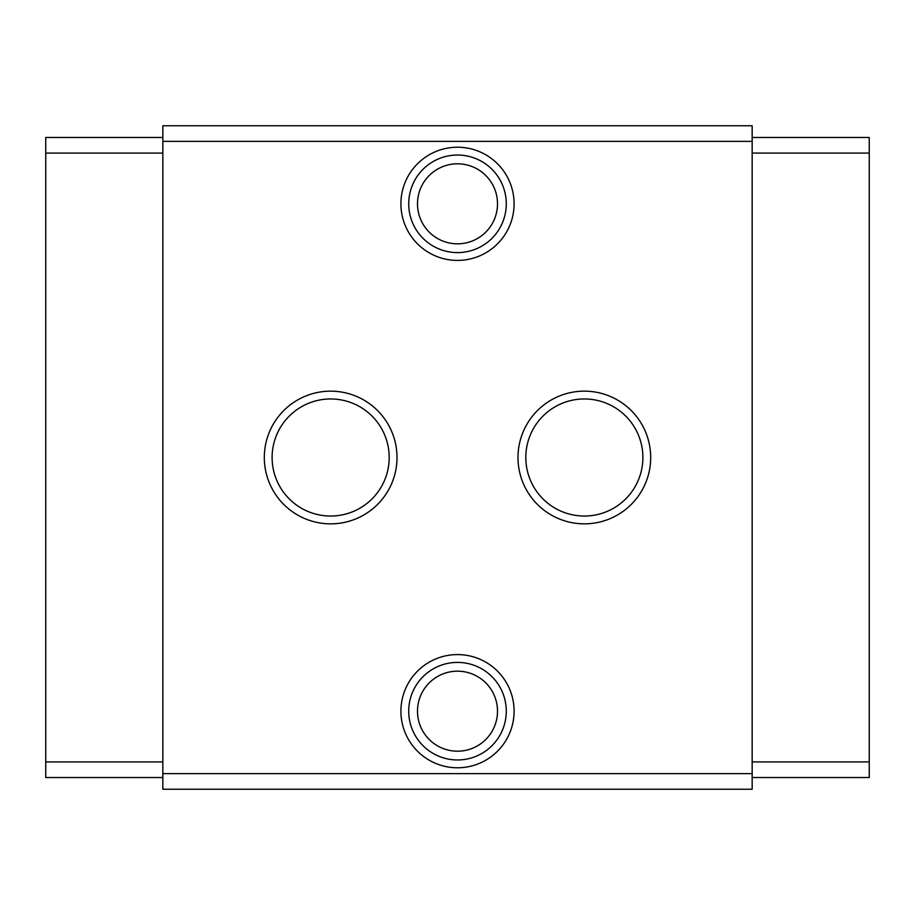 <?xml version="1.0" encoding="UTF-8"?>
<svg xmlns="http://www.w3.org/2000/svg" width="915" height="915" viewBox="0 0 915 915"><rect width="100%" height="100%" fill="white"/><g stroke="black" fill="none" stroke-linecap="round" stroke-linejoin="round"><path stroke-width="1.37" d="M584.342 391.151A66.349 66.349 0 0 0 517.993 457.5A66.349 66.349 0 0 0 584.342 523.849A66.349 66.349 0 0 0 650.691 457.5A66.349 66.349 0 0 0 584.342 391.151M584.342 398.963A58.537 58.537 0 0 0 525.805 457.5A58.537 58.537 0 0 0 584.342 516.037A58.537 58.537 0 0 0 642.89 457.5A58.537 58.537 0 0 0 584.342 398.963M330.658 391.151A66.349 66.349 0 0 0 264.309 457.5A66.349 66.349 0 0 0 330.658 523.849A66.349 66.349 0 0 0 397.007 457.5A66.349 66.349 0 0 0 330.658 391.151M330.658 398.963A58.537 58.537 0 0 0 272.11 457.5A58.537 58.537 0 0 0 330.658 516.037A58.537 58.537 0 0 0 389.195 457.5A58.537 58.537 0 0 0 330.658 398.963M457.5 147.224A56.593 56.593 0 0 0 400.907 203.816A56.593 56.593 0 0 0 457.5 260.409A56.593 56.593 0 0 0 514.093 203.816A56.593 56.593 0 0 0 457.5 147.224M457.5 155.035A48.781 48.781 0 0 0 408.719 203.816A48.781 48.781 0 0 0 457.5 252.597A48.781 48.781 0 0 0 506.281 203.816A48.781 48.781 0 0 0 457.5 155.035M457.5 163.808A40.008 40.008 0 0 0 417.492 203.816A40.008 40.008 0 0 0 457.5 243.825A40.008 40.008 0 0 0 497.508 203.816A40.008 40.008 0 0 0 457.5 163.808M457.5 654.591A56.593 56.593 0 0 0 400.907 711.184A56.593 56.593 0 0 0 457.5 767.776A56.593 56.593 0 0 0 514.093 711.184A56.593 56.593 0 0 0 457.5 654.591M457.5 662.403A48.781 48.781 0 0 0 408.719 711.184A48.781 48.781 0 0 0 457.5 759.965A48.781 48.781 0 0 0 506.281 711.184A48.781 48.781 0 0 0 457.5 662.403M457.5 671.175A40.008 40.008 0 0 0 417.492 711.184A40.008 40.008 0 0 0 457.5 751.192A40.008 40.008 0 0 0 497.508 711.184A40.008 40.008 0 0 0 457.5 671.175M752.164 777.533L869.25 777.533L869.25 137.467L752.164 137.467M162.836 777.533L45.75 777.533L45.75 137.467L162.836 137.467M162.836 773.633L162.836 789.245L752.164 789.245L752.164 773.633L162.836 773.633L162.836 141.368L752.164 141.368L752.164 773.633M752.164 141.368L752.164 125.755L162.836 125.755L162.836 141.368M45.75 761.92L162.836 761.92M45.75 153.079L162.836 153.079M869.25 153.079L752.164 153.079M869.25 761.92L752.164 761.92"/></g></svg>
